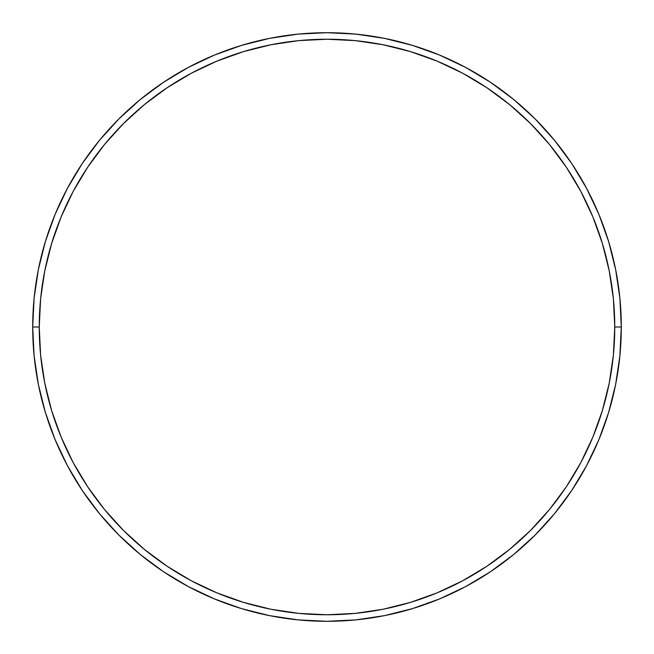 <?xml version="1.0" encoding="UTF-8"?>
<svg xmlns="http://www.w3.org/2000/svg" width="654" height="654" viewBox="0 0 654 654"><rect width="100%" height="100%" fill="white"/><g stroke="black" fill="none" stroke-linecap="round" stroke-linejoin="round"><path stroke-width="0.98" d="M32.7 327L39.24 327A287.76 287.76 0 0 1 327 39.24A287.76 287.76 0 0 1 614.76 327L621.3 327A294.3 294.3 0 0 0 327 32.7A294.3 294.3 0 0 0 32.7 327A294.3 294.3 0 0 1 327 32.7A294.3 294.3 0 0 1 621.3 327A294.3 294.3 0 0 1 327 621.3A294.3 294.3 0 0 1 32.7 327L34.114 298.15L38.357 269.587L45.371 241.571L55.1 214.373L67.452 188.27L82.298 163.492L99.506 140.299L118.897 118.897L140.299 99.506L163.492 82.298L188.27 67.452L214.373 55.1L241.571 45.371L269.587 38.357L298.15 34.114L327 32.7L355.85 34.114L384.413 38.357L412.429 45.371L439.627 55.1L465.73 67.452L490.508 82.298L513.701 99.506L535.103 118.897L554.494 140.299L571.702 163.492L586.548 188.27L598.9 214.373L608.629 241.571L615.643 269.587L619.886 298.15L621.3 327L619.886 355.85L615.643 384.413L608.629 412.429L598.9 439.627L586.548 465.73L571.702 490.508L554.494 513.701L535.103 535.103L513.701 554.494L490.508 571.702L465.73 586.548L439.627 598.9L412.429 608.629L384.413 615.643L355.85 619.886L327 621.3L298.15 619.886L269.587 615.643L241.571 608.629L214.373 598.9L188.27 586.548L163.492 571.702L140.299 554.494L118.897 535.103L99.506 513.701L82.298 490.508L67.452 465.73L55.1 439.627L45.371 412.429L38.357 384.413L34.114 355.85L32.7 327A294.3 294.3 0 0 0 327 621.3A294.3 294.3 0 0 0 621.3 327L614.76 327L613.378 298.796L609.234 270.862L602.367 243.468L592.859 216.883L580.785 191.352L566.266 167.13L549.442 144.444L530.476 123.524L509.556 104.558L486.87 87.734L462.648 73.215L437.117 61.141L410.532 51.633L383.138 44.766L355.204 40.622L327 39.24L298.796 40.622L270.862 44.766L243.468 51.633L216.883 61.141L191.352 73.215L167.13 87.734L144.444 104.558L123.524 123.524L104.558 144.444L87.734 167.13L73.215 191.352L61.141 216.883L51.633 243.468L44.766 270.862L40.622 298.796L39.24 327L40.622 355.204L44.766 383.138L51.633 410.532L61.141 437.117L73.215 462.648L87.734 486.87L104.558 509.556L123.524 530.476L144.444 549.442L167.13 566.266L191.352 580.785L216.883 592.859L243.468 602.367L270.862 609.234L298.796 613.378L327 614.76L355.204 613.378L383.138 609.234L410.532 602.367L437.117 592.859L462.648 580.785L486.87 566.266L509.556 549.442L530.476 530.476L549.442 509.556L566.266 486.87L580.785 462.648L592.859 437.117L602.367 410.532L609.234 383.138L613.378 355.204L614.76 327A287.76 287.76 0 0 1 327 614.76A287.76 287.76 0 0 1 39.24 327L32.7 327"/></g></svg>
